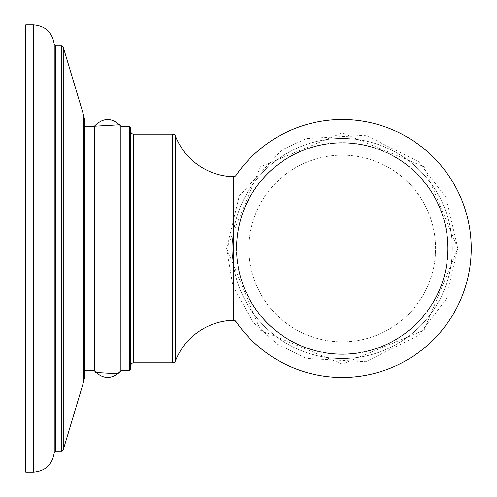 <?xml version="1.0" encoding="UTF-8"?>
<svg xmlns="http://www.w3.org/2000/svg" width="497" height="497" viewBox="0 0 497 497"><rect width="100%" height="100%" fill="white"/><g stroke="black" fill="none" stroke-linecap="round" stroke-linejoin="round"><path stroke-width="0.37" stroke-dasharray="2.48 1.86" d="M25.776 248.5L25.776 472.15L25.776 24.85L25.776 248.5L25.776 24.85L33.405 24.85L33.405 472.15L33.405 24.85L33.405 472.15L25.776 472.15L25.776 248.5M82.85 248.5L82.85 380.578L82.85 248.5M83.732 378.962L82.85 378.962L84.521 378.962L84.521 118.037L84.521 378.962L84.521 118.037L82.85 118.037L83.732 118.037L83.732 248.5L83.732 115.54L83.595 248.5L83.595 115.068L63.237 47.178L63.237 449.822L63.237 47.178L63.237 449.822L83.595 381.932L83.595 115.068M84.521 370.743L94.368 370.743L94.368 126.257L94.368 370.743L94.368 126.257L84.521 126.257M120.895 248.5L120.895 126.257L120.895 370.743L129.276 370.743L129.276 126.257L129.276 370.743L129.276 126.257L120.895 126.257L120.895 248.5M129.276 370.743L130.742 369.277L130.742 127.723L130.742 369.277L130.742 127.723L129.276 126.257M133.681 362.822L172.676 362.822L172.676 134.178L133.681 134.178L133.681 362.822A2.932 2.932 180 0 0 130.742 365.755M233.447 176.715A64.113 64.113 0 0 1 175.404 136.041L175.404 360.959A64.113 64.113 0 0 1 233.447 320.285L233.447 176.715M235.982 248.5L235.982 175.429A128.971 128.971 0 0 1 471.224 248.5A128.971 128.971 0 0 1 235.982 321.571L235.982 248.5M342.253 142.639A105.861 105.861 0 0 0 236.392 248.5A105.861 105.861 0 0 0 342.253 354.361A105.861 105.861 0 0 0 448.114 248.5A105.861 105.861 0 0 0 342.253 142.639A105.861 105.861 0 0 0 236.392 248.5A105.861 105.861 0 0 0 342.253 354.361A105.861 105.861 0 0 0 448.114 248.5A105.861 105.861 0 0 0 342.253 142.639A105.861 105.861 0 0 1 448.114 248.5A105.861 105.861 0 0 1 342.253 354.361A105.861 105.861 0 0 1 236.392 248.5A105.861 105.861 0 0 1 342.253 142.639A105.861 105.861 0 0 1 448.114 248.5A105.861 105.861 0 0 1 342.253 354.361A105.861 105.861 0 0 1 236.392 248.5A105.861 105.861 0 0 1 342.253 142.639M342.253 353.988A105.488 105.488 0 0 1 236.765 248.5A105.488 105.488 0 0 1 342.253 143.012A105.488 105.488 0 0 1 447.741 248.5A105.488 105.488 0 0 1 342.253 353.988A105.488 105.488 0 0 1 236.765 248.5A105.488 105.488 0 0 1 342.253 143.012A105.488 105.488 0 0 1 447.741 248.5A105.488 105.488 0 0 1 342.253 353.988A105.488 105.488 0 0 0 447.741 248.5A105.488 105.488 0 0 0 342.253 143.012A105.488 105.488 0 0 0 236.765 248.5A105.488 105.488 0 0 0 342.253 353.988A105.488 105.488 0 0 0 447.741 248.5A105.488 105.488 0 0 0 342.253 143.012A105.488 105.488 0 0 0 236.765 248.5A105.488 105.488 0 0 0 342.253 353.988M232.186 248.5A110.067 110.067 0 0 0 342.253 358.567A110.067 110.067 0 0 0 452.313 248.5A110.067 110.067 0 0 0 342.253 138.433A110.067 110.067 0 0 0 232.186 248.5A110.067 110.067 0 0 0 342.253 358.567A110.067 110.067 0 0 0 452.313 248.5A110.067 110.067 0 0 0 342.253 138.433A110.067 110.067 0 0 0 232.186 248.5A110.067 110.067 0 0 1 342.253 138.433A110.067 110.067 0 0 1 452.313 248.5A110.067 110.067 0 0 1 342.253 358.567A110.067 110.067 0 0 1 232.186 248.5A110.067 110.067 0 0 0 342.253 358.567A110.067 110.067 0 0 0 452.313 248.5A110.067 110.067 0 0 0 342.253 138.433A110.067 110.067 0 0 0 232.186 248.5A110.067 110.067 0 0 1 342.253 138.433A110.067 110.067 0 0 1 452.313 248.5A110.067 110.067 0 0 1 342.253 358.567A110.067 110.067 0 0 1 232.186 248.5A110.067 110.067 0 0 1 342.253 138.433A110.067 110.067 0 0 1 452.313 248.5A110.067 110.067 0 0 1 342.253 358.567A110.067 110.067 0 0 1 232.186 248.5A110.067 110.067 0 0 0 342.253 358.567A110.067 110.067 0 0 0 452.313 248.5A110.067 110.067 0 0 0 342.253 138.433A110.067 110.067 0 0 0 232.186 248.5A110.067 110.067 0 0 1 342.253 138.433A110.067 110.067 0 0 1 452.313 248.5A110.067 110.067 0 0 1 342.253 358.567A110.067 110.067 0 0 1 232.186 248.5M342.253 155.163A93.337 93.337 0 0 0 248.916 248.5A93.337 93.337 0 0 0 342.253 341.837A93.337 93.337 0 0 0 435.589 248.5A93.337 93.337 0 0 0 342.253 155.163A93.337 93.337 0 0 0 248.916 248.5A93.337 93.337 0 0 0 342.253 341.837A93.337 93.337 0 0 0 435.589 248.5A93.337 93.337 0 0 0 342.253 155.163M54.235 452.668L54.235 44.332M55.72 248.5L55.72 45.724L55.72 451.276L55.72 45.724L61.771 45.724L61.771 451.276L61.771 45.724L61.771 451.276L55.72 451.276L55.72 248.5M172.676 134.178L172.676 362.822L172.676 134.178M83.595 381.932L83.732 115.54L82.85 116.422L83.732 115.54M83.732 248.5L83.732 381.46L82.85 380.578L83.732 381.46L83.732 248.5M94.368 370.743L95.791 372.439M118.087 373.732L119.783 372.11M120.889 126.244L119.721 124.822M235.435 176.025L234.249 176.628M457.88 248.5L424.016 166.737L342.247 132.873L260.49 166.743L226.626 248.5L232.857 285.955L253.159 322.205L277.258 344.135L306.519 358.467L365.699 361.729L418.716 335.233L446.089 299.368L457.88 248.5L424.016 330.263L342.247 364.127L260.49 330.257L226.626 248.5L239.225 196.004L281.836 149.908L306.519 138.533L365.699 135.271L418.716 161.767L446.089 197.632L457.88 248.5"/><path stroke-width="0.75" d="M133.681 362.822L133.681 134.178A2.932 2.932 0 0 1 130.742 131.245A2.932 2.932 0 0 0 133.681 134.178L172.676 134.178L172.676 362.822A2.932 2.932 0 0 0 175.404 360.959A2.932 2.932 0 0 1 172.676 362.822L133.681 362.822A2.932 2.932 180 0 0 130.742 365.755L130.742 248.5L130.742 365.755M234.249 176.628L233.447 176.715A64.113 64.113 0 0 1 175.404 136.041A2.932 2.932 0 0 0 172.676 134.178A2.932 2.932 0 0 1 175.404 136.041L175.404 360.959A64.113 64.113 0 0 1 233.447 320.285A2.982 2.982 180 0 1 235.982 321.571A128.971 128.971 0 0 0 471.224 248.5A128.971 128.971 0 0 0 235.982 175.429L235.982 321.571L233.447 320.285L233.447 176.715A2.982 2.982 0 0 0 235.982 175.429L235.435 176.025M129.276 370.743L129.276 126.257L130.742 127.723L130.742 369.277L129.276 370.743L120.895 370.743L120.889 126.244M119.721 124.822L94.368 126.257L94.368 370.743L84.521 370.743M83.595 116.018L83.595 381.932L83.595 115.068L83.732 118.037L84.521 118.037L84.521 378.962L83.732 378.962M54.235 44.332C52.384 32.392 45.444 25.9 33.405 24.85L25.776 24.85L25.776 472.15L33.405 472.15C45.444 471.1 52.384 464.608 54.235 452.668L55.72 451.276L55.72 45.724L54.235 44.332L54.235 452.668L55.72 451.276L61.771 451.276L61.771 45.724L55.72 45.724L54.235 44.332C52.384 32.392 45.444 25.9 33.405 24.85L33.405 472.15C45.444 471.1 52.384 464.608 54.235 452.668M83.595 381.932L63.237 449.822L63.237 47.178L61.771 45.724L63.237 47.178L83.595 115.068M63.237 449.822L61.771 451.276L63.237 449.822M95.791 372.439L118.087 373.732M119.783 372.11L120.895 370.743C112.055 379.646 103.214 379.646 94.368 370.743M129.276 126.257L120.895 126.257C112.049 117.354 103.208 117.354 94.368 126.257L84.521 126.257M83.595 380.982L83.732 381.46"/></g></svg>
